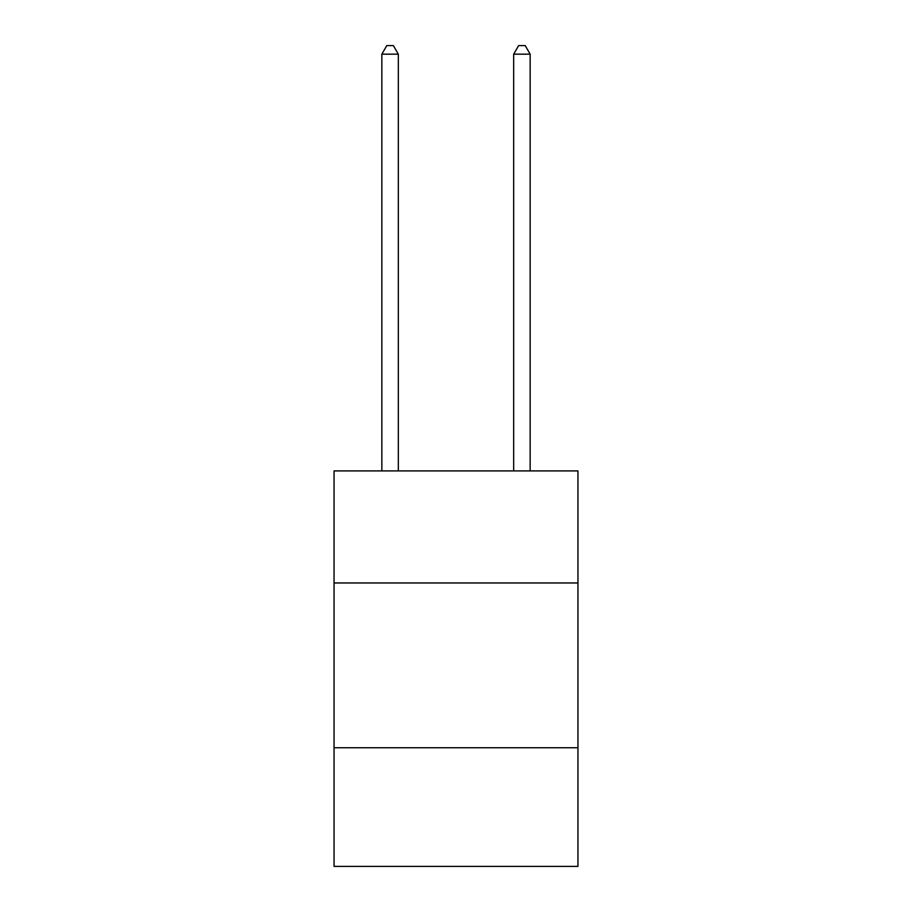 <?xml version="1.0" encoding="UTF-8"?>
<svg xmlns="http://www.w3.org/2000/svg" width="912" height="912" viewBox="0 0 912 912"><rect width="100%" height="100%" fill="white"/><g stroke="black" fill="none" stroke-linecap="round" stroke-linejoin="round"><path stroke-width="1.37" d="M577.946 582.962L577.946 470.9L334.054 470.9L334.054 582.962L577.946 582.962L577.946 866.4L334.054 866.4L334.054 582.962M577.946 747.749L334.054 747.749M398.327 470.9L398.327 54.173L381.843 54.173L381.843 470.9M381.843 54.173L386.791 45.6L393.38 45.6L398.327 54.173M530.157 470.9L530.157 54.173L513.673 54.173L513.673 470.9M513.673 54.173L518.62 45.6L525.209 45.6L530.157 54.173"/></g></svg>
